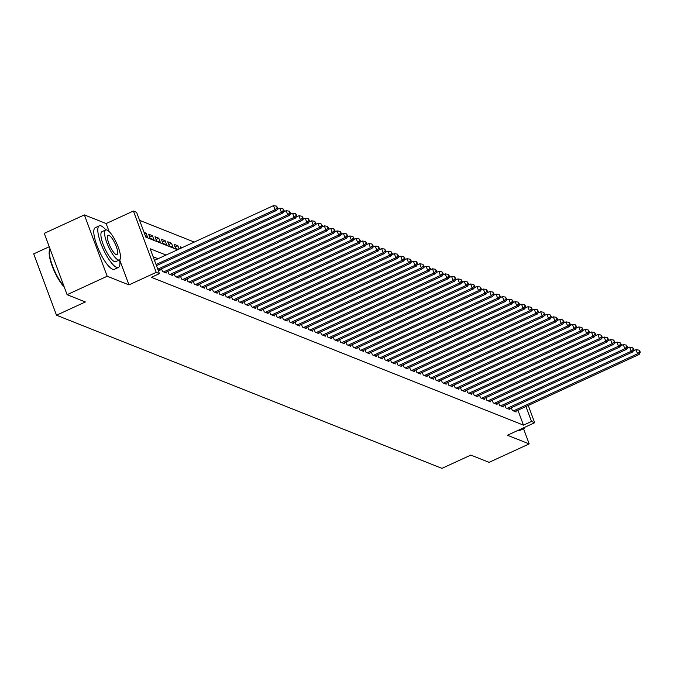 <?xml version="1.0" encoding="UTF-8"?>
<svg xmlns="http://www.w3.org/2000/svg" width="674" height="674" viewBox="0 0 674 674"><rect width="100%" height="100%" fill="white"/><g stroke="black" fill="none" stroke-linecap="round" stroke-linejoin="round"><path stroke-width="1.01" d="M49.261 246.735L33.7 253.887L56.515 315.23L441.95 468.363L470.814 455.085L489.105 462.347L529.191 443.905L523.538 428.715M56.515 315.23L85.379 301.952L67.097 294.69L44.282 233.347L84.376 214.905L107.183 276.247L128.97 284.9L156.233 272.363L133.418 211.021L136.603 212.285L145.845 237.155L177.565 249.759M109.129 231.553L106.155 223.557L84.376 214.905M106.155 223.557L133.418 211.021M194.272 242.076L139.602 220.347M67.097 294.69L107.183 276.247M511.33 407.787L512.324 410.466L516.141 411.983L515.837 411.165M504.969 405.259L505.963 407.938L509.78 409.455L509.477 408.638M498.608 402.732L499.603 405.411L503.419 406.928L503.116 406.11M492.247 400.204L493.242 402.884L497.058 404.4L496.755 403.583M485.887 397.685L486.881 400.356L490.697 401.873L490.394 401.064M479.526 395.158L480.52 397.829L484.336 399.345L484.033 398.536M473.165 392.63L474.167 395.301L477.984 396.817L477.681 396.009M466.804 390.103L467.807 392.782L471.623 394.29L471.32 393.481M460.452 387.575L461.446 390.254L465.262 391.771L464.959 390.954M454.091 385.048L455.085 387.727L458.901 389.243L458.598 388.426M447.73 382.52L448.724 385.199L452.54 386.716L452.237 385.899M441.369 379.993L442.363 382.672L446.18 384.188L445.876 383.371M435.008 377.465L436.002 380.144L439.819 381.661L439.515 380.844M428.647 374.938L429.641 377.617L433.458 379.133L433.155 378.316M422.286 372.41L423.28 375.089L427.097 376.606L426.794 375.789M415.925 369.883L416.92 372.562L420.736 374.078L420.433 373.261M409.565 367.355L410.559 370.034L414.375 371.551L414.072 370.734M403.204 364.828L404.198 367.507L408.014 369.023L407.711 368.206M396.843 362.309L397.837 364.979L401.653 366.496L401.35 365.687M390.482 359.781L391.476 362.452L395.293 363.968L394.989 363.16M384.121 357.254L385.115 359.924L388.932 361.441L388.628 360.632M377.76 354.726L378.763 357.405L382.571 358.913L382.276 358.105M371.399 352.199L372.402 354.878L376.218 356.394L375.915 355.577M365.038 349.671L366.041 352.35L369.858 353.867L369.554 353.05M358.686 347.144L359.68 349.823L363.497 351.339L363.193 350.522M352.325 344.616L353.319 347.295L357.136 348.812L356.832 347.995M345.964 342.089L346.958 344.768L350.775 346.284L350.472 345.467M339.603 339.561L340.597 342.24L344.414 343.757L344.111 342.94M333.242 337.034L334.237 339.713L338.053 341.229L337.75 340.412M326.882 334.506L327.876 337.185L331.692 338.702L331.389 337.885M320.521 331.979L321.515 334.658L325.331 336.174L325.028 335.357M314.16 329.451L315.154 332.13L318.971 333.647L318.667 332.83M307.799 326.932L308.793 329.603L312.61 331.119L312.306 330.311M301.438 324.405L302.432 327.075L306.249 328.592L305.945 327.783M295.077 321.877L296.071 324.548L299.888 326.064L299.585 325.256M288.716 319.35L289.71 322.029L293.527 323.537L293.224 322.728M282.355 316.822L283.35 319.501L287.166 321.018L286.863 320.201M275.995 314.295L276.997 316.974L280.805 318.49L280.51 317.673M269.634 311.767L270.636 314.446L274.453 315.963L274.149 315.146M263.273 309.24L264.275 311.919L268.092 313.435L267.789 312.618M256.92 306.712L257.915 309.391L261.731 310.908L261.428 310.091M250.559 304.185L251.554 306.864L255.37 308.38L255.067 307.563M244.199 301.657L245.193 304.336L249.009 305.853L248.706 305.036M237.838 299.13L238.832 301.809L242.648 303.325L242.345 302.508M231.477 296.602L232.471 299.281L236.288 300.798L235.984 299.981M225.116 294.075L226.11 296.754L229.927 298.27L229.623 297.453M218.755 291.556L219.749 294.226L223.566 295.743L223.263 294.934M212.394 289.028L213.388 291.699L217.205 293.215L216.902 292.406M206.033 286.501L207.028 289.171L210.844 290.688L210.541 289.879M199.673 283.973L200.667 286.644L204.483 288.16L204.18 287.351M193.312 281.446L194.306 284.125L198.122 285.641L197.819 284.824M186.951 278.918L187.945 281.597L191.761 283.114L191.458 282.296M180.59 276.391L181.584 279.07L185.401 280.586L185.097 279.769M174.229 273.863L175.232 276.542L179.04 278.059L178.745 277.241M167.868 271.336L168.871 274.015L172.687 275.531L172.384 274.714M161.507 268.808L162.51 271.487L166.326 273.004L166.023 272.186M157.943 269.676L159.965 270.476L159.662 269.659M144.624 233.853L146.09 233.17L144.067 232.37M149.67 236.978L152.45 235.698L148.634 234.181L150.176 238.326L153.992 239.843L152.45 235.698M156.031 239.506L158.811 238.225L154.995 236.709L156.537 240.854L160.353 242.37L158.811 238.225M162.392 242.033L165.172 240.753L161.356 239.236L162.897 243.381L166.714 244.898L165.172 240.753M168.753 244.561L171.533 243.28L167.716 241.764L169.258 245.909L173.075 247.425L171.533 243.28M175.114 247.088L177.894 245.808L174.077 244.291L175.619 248.436L178.206 249.464M182.325 247.569L180.438 246.819L180.952 248.201M145.609 236.515L147.631 237.315L146.09 233.17M179.099 249.051L177.894 245.808M166.031 255.058L150.167 248.757L159.409 273.627L151.397 277.317L523.471 425.142L517.918 410.213M158.011 258.749L153.167 256.828M528.256 405.453L534.676 422.716L507.412 435.252L529.191 443.905M534.676 422.716L531.491 421.452L525.939 406.523M523.471 425.142L531.491 421.452M159.409 273.627L156.233 272.363M128.97 284.9L119.643 259.819M156.023 264.52L275.026 209.782L276.618 210.414L156.461 265.682M154.481 260.375L273.484 205.637L275.026 209.782L277.124 207.769L277.764 208.022L276.509 206.109L277.124 207.769M276.509 206.109L273.484 205.637M276.618 210.414L277.764 208.022M64.215 286.956A22.352 5.982 -114.7 0 1 52.943 268.016A22.352 5.982 -114.7 0 1 49.463 250.332A22.352 5.982 -114.7 0 1 49.581 250.012M50.053 248.858A22.899 6.133 65.3 0 0 49.691 249.65A22.899 6.133 65.3 0 0 52.917 266.921A22.899 6.133 65.3 0 0 63.963 286.273M105.843 229.901A22.899 6.133 65.3 0 0 101.151 225.925A22.899 6.133 65.3 0 0 99.289 225.841A22.899 6.133 65.3 0 0 102.035 246.347A22.899 6.133 65.3 0 0 116.568 267.376A22.899 6.133 65.3 0 0 118.43 267.452A22.899 6.133 65.3 0 0 119.61 259.835M99.289 225.841L95.278 227.686A22.899 6.133 65.3 0 0 98.025 248.192A22.899 6.133 65.3 0 0 112.558 269.221A22.899 6.133 65.3 0 0 114.42 269.297L118.43 267.452M119.441 259.937L115.751 261.63A16.488 4.415 -114.7 0 1 114.412 261.571A16.488 4.415 -114.7 0 1 103.948 246.431A16.488 4.415 -114.7 0 1 101.968 231.671L105.658 229.977A16.488 4.415 65.3 0 0 107.638 244.738A16.488 4.415 65.3 0 0 118.093 259.878A16.488 4.415 65.3 0 0 119.441 259.937A16.488 4.415 65.3 0 0 117.461 245.168A16.488 4.415 65.3 0 0 106.998 230.036A16.488 4.415 65.3 0 0 105.658 229.977M116.122 254.57A10.624 2.848 65.3 0 0 116.99 254.603A10.624 2.848 65.3 0 0 115.717 245.092A10.624 2.848 65.3 0 0 108.969 235.336A10.624 2.848 65.3 0 0 108.11 235.302A10.624 2.848 65.3 0 0 109.382 244.814A10.624 2.848 65.3 0 0 116.122 254.57M518.104 430.332A22.899 6.133 65.3 0 0 519.89 430.391L523.9 428.546A22.899 6.133 65.3 0 0 525.021 427.156M522.114 428.496A22.899 6.133 65.3 0 0 523.9 428.546M157.758 269.17L281.387 212.31L282.979 212.942L158.853 270.03M277.081 209.437L279.845 208.165L281.387 212.31L283.484 210.296L284.125 210.549L282.869 208.637L283.484 210.296M282.869 208.637L279.845 208.165M282.979 212.942L284.125 210.549M163.622 271.925L287.747 214.838L289.34 215.469L165.214 272.557M283.442 211.965L286.206 210.692L287.747 214.838L289.845 212.824L290.477 213.077L289.23 211.164L289.845 212.824M289.23 211.164L286.206 210.692M289.34 215.469L290.477 213.077M169.983 274.453L294.108 217.365L295.692 217.997L171.567 275.085M289.803 214.492L292.567 213.22L294.108 217.365L296.206 215.351L296.838 215.604L295.591 213.692L296.206 215.351M295.591 213.692L292.567 213.22M295.692 217.997L296.838 215.604M176.344 276.98L300.469 219.893L302.053 220.524L177.928 277.612M296.164 217.02L298.927 215.747L300.469 219.893L302.567 217.879L303.199 218.132L301.952 216.219L302.567 217.879M301.952 216.219L298.927 215.747M302.053 220.524L303.199 218.132M182.705 279.508L306.83 222.42L308.414 223.052L184.288 280.14M302.525 219.539L305.288 218.275L306.83 222.42L308.928 220.406L309.56 220.659L308.313 218.747L308.928 220.406M308.313 218.747L305.288 218.275M308.414 223.052L309.56 220.659M189.065 282.035L313.191 224.948L314.775 225.579L190.649 282.667M308.886 222.066L311.649 220.802L313.191 224.948L315.289 222.934L315.921 223.187L314.674 221.274L315.289 222.934M314.674 221.274L311.649 220.802M314.775 225.579L315.921 223.187M195.418 284.563L319.543 227.475L321.136 228.107L197.01 285.195M315.247 224.594L318.01 223.33L319.543 227.475L321.65 225.461L322.282 225.714L321.026 223.802L321.65 225.461M321.026 223.802L318.01 223.33M321.136 228.107L322.282 225.714M201.779 287.09L325.904 230.002L327.497 230.634L203.371 287.722M321.608 227.121L324.363 225.857L325.904 230.002L328.011 227.989L328.642 228.242L327.387 226.329L328.011 227.989M327.387 226.329L324.363 225.857M327.497 230.634L328.642 228.242M208.14 289.618L332.265 232.522L333.857 233.153L209.732 290.25M327.968 229.649L330.723 228.385L332.265 232.522L334.371 230.516L335.003 230.769L333.748 228.857L334.371 230.516M333.748 228.857L330.723 228.385M333.857 233.153L335.003 230.769M214.5 292.145L338.626 235.049L340.218 235.681L216.093 292.777M334.329 232.176L337.084 230.904L338.626 235.049L340.724 233.036L341.364 233.288L340.109 231.384L340.724 233.036M340.109 231.384L337.084 230.904M340.218 235.681L341.364 233.288M220.861 294.673L344.987 237.577L346.579 238.208L222.454 295.305M340.69 234.704L343.445 233.431L344.987 237.577L347.085 235.563L347.725 235.816L346.47 233.912L347.085 235.563M346.47 233.912L343.445 233.431M346.579 238.208L347.725 235.816M227.222 297.2L351.348 240.104L352.94 240.736L228.815 297.832M347.051 237.231L349.806 235.959L351.348 240.104L353.446 238.091L354.086 238.343L352.831 236.439L353.446 238.091M352.831 236.439L349.806 235.959M352.94 240.736L354.086 238.343M233.583 299.728L357.709 242.632L359.301 243.263L235.175 300.36M353.412 239.759L356.167 238.486L357.709 242.632L359.806 240.618L360.447 240.871L359.191 238.958L359.806 240.618M359.191 238.958L356.167 238.486M359.301 243.263L360.447 240.871M239.944 302.255L364.07 245.159L365.662 245.791L241.536 302.887M359.773 242.286L362.528 241.014L364.07 245.159L366.167 243.146L366.808 243.398L365.552 241.486L366.167 243.146M365.552 241.486L362.528 241.014M365.662 245.791L366.808 243.398M246.305 304.774L370.43 247.687L372.023 248.318L247.897 305.406M366.125 244.814L368.889 243.541L370.43 247.687L372.528 245.673L373.169 245.926L371.913 244.013L372.528 245.673M371.913 244.013L368.889 243.541M372.023 248.318L373.169 245.926M252.666 307.302L376.791 250.214L378.384 250.846L254.258 307.934M372.486 247.341L375.25 246.069L376.791 250.214L378.889 248.201L379.529 248.453L378.274 246.541L378.889 248.201M378.274 246.541L375.25 246.069M378.384 250.846L379.529 248.453M259.027 309.829L383.152 252.742L384.744 253.373L260.619 310.461M378.847 249.869L381.61 248.596L383.152 252.742L385.25 250.728L385.89 250.981L384.635 249.068L385.25 250.728M384.635 249.068L381.61 248.596M384.744 253.373L385.89 250.981M265.387 312.357L389.513 255.269L391.105 255.901L266.971 312.989M385.208 252.396L387.971 251.124L389.513 255.269L391.611 253.256L392.243 253.508L390.996 251.596L391.611 253.256M390.996 251.596L387.971 251.124M391.105 255.901L392.243 253.508M271.748 314.884L395.874 257.797L397.458 258.428L273.332 315.516M391.569 254.915L394.332 253.651L395.874 257.797L397.972 255.783L398.604 256.036L397.357 254.123L397.972 255.783M397.357 254.123L394.332 253.651M397.458 258.428L398.604 256.036M278.109 317.412L402.235 260.324L403.819 260.956L279.693 318.044M397.93 257.443L400.693 256.179L402.235 260.324L404.333 258.311L404.964 258.563L403.718 256.651L404.333 258.311M403.718 256.651L400.693 256.179M403.819 260.956L404.964 258.563M284.47 319.939L408.596 262.852L410.18 263.483L286.054 320.571M404.29 259.97L407.054 258.706L408.596 262.852L410.693 260.838L411.325 261.091L410.078 259.178L410.693 260.838M410.078 259.178L407.054 258.706M410.18 263.483L411.325 261.091M290.831 322.467L414.957 265.379L416.54 266.011L292.415 323.099M410.651 262.498L413.415 261.234L414.957 265.379L417.054 263.366L417.686 263.618L416.439 261.706L417.054 263.366M416.439 261.706L413.415 261.234M416.54 266.011L417.686 263.618M297.183 324.994L421.309 267.898L422.901 268.53L298.776 325.626M417.012 265.025L419.776 263.761L421.309 267.898L423.415 265.893L424.047 266.146L422.792 264.233L423.415 265.893M422.792 264.233L419.776 263.761M422.901 268.53L424.047 266.146M303.544 327.522L427.67 270.426L429.262 271.058L305.137 328.154M423.373 267.553L426.128 266.281L427.67 270.426L429.776 268.412L430.408 268.665L429.153 266.761L429.776 268.412M429.153 266.761L426.128 266.281M429.262 271.058L430.408 268.665M309.905 330.049L434.031 272.953L435.623 273.585L311.498 330.681M429.734 270.08L432.489 268.808L434.031 272.953L436.137 270.94L436.769 271.192L435.514 269.288L436.137 270.94M435.514 269.288L432.489 268.808M435.623 273.585L436.769 271.192M316.266 332.577L440.392 275.481L441.984 276.113L317.858 333.209M436.095 272.608L438.85 271.336L440.392 275.481L442.489 273.467L443.13 273.72L441.874 271.816L442.489 273.467M441.874 271.816L438.85 271.336M441.984 276.113L443.13 273.72M322.627 335.104L446.752 278.008L448.345 278.64L324.219 335.736M442.456 275.135L445.211 273.863L446.752 278.008L448.85 275.995L449.491 276.247L448.235 274.343L448.85 275.995M448.235 274.343L445.211 273.863M448.345 278.64L449.491 276.247M328.988 337.632L453.113 280.536L454.706 281.168L330.58 338.264M448.817 277.663L451.572 276.391L453.113 280.536L455.211 278.522L455.851 278.775L454.596 276.862L455.211 278.522M454.596 276.862L451.572 276.391M454.706 281.168L455.851 278.775M335.349 340.151L459.474 283.063L461.067 283.695L336.941 340.783M455.177 280.19L457.932 278.918L459.474 283.063L461.572 281.05L462.212 281.302L460.957 279.39L461.572 281.05M460.957 279.39L457.932 278.918M461.067 283.695L462.212 281.302M341.71 342.678L465.835 285.591L467.427 286.223L343.302 343.31M461.538 282.718L464.293 281.446L465.835 285.591L467.933 283.577L468.573 283.83L467.318 281.917L467.933 283.577M467.318 281.917L464.293 281.446M467.427 286.223L468.573 283.83M348.07 345.206L472.196 288.118L473.788 288.75L349.663 345.838M467.891 285.245L470.654 283.973L472.196 288.118L474.294 286.105L474.934 286.357L473.679 284.445L474.294 286.105M473.679 284.445L470.654 283.973M473.788 288.75L474.934 286.357M354.431 347.733L478.557 290.646L480.149 291.278L356.024 348.365M474.252 287.773L477.015 286.501L478.557 290.646L480.655 288.632L481.295 288.885L480.04 286.972L480.655 288.632M480.04 286.972L477.015 286.501M480.149 291.278L481.295 288.885M360.792 350.261L484.918 293.173L486.51 293.805L362.385 350.893M480.613 290.292L483.376 289.028L484.918 293.173L487.016 291.16L487.656 291.412L486.401 289.5L487.016 291.16M486.401 289.5L483.376 289.028M486.51 293.805L487.656 291.412M367.153 352.788L491.279 295.701L492.871 296.333L368.737 353.42M486.973 292.819L489.737 291.556L491.279 295.701L493.376 293.687L494.008 293.94L492.761 292.027L493.376 293.687M492.761 292.027L489.737 291.556M492.871 296.333L494.008 293.94M373.514 355.316L497.639 298.228L499.223 298.86L375.098 355.948M493.334 295.347L496.098 294.083L497.639 298.228L499.737 296.215L500.369 296.467L499.122 294.555L499.737 296.215M499.122 294.555L496.098 294.083M499.223 298.86L500.369 296.467M379.875 357.843L504 300.756L505.584 301.388L381.459 358.475M499.695 297.874L502.459 296.611L504 300.756L506.098 298.742L506.73 298.995L505.483 297.082L506.098 298.742M505.483 297.082L502.459 296.611M505.584 301.388L506.73 298.995M386.236 360.371L510.361 303.275L511.945 303.907L387.82 361.003M506.056 300.402L508.819 299.138L510.361 303.275L512.459 301.27L513.091 301.522L511.844 299.61L512.459 301.27M511.844 299.61L508.819 299.138M511.945 303.907L513.091 301.522M392.588 362.898L516.722 305.802L518.306 306.434L394.18 363.53M512.417 302.929L515.18 301.657L516.722 305.802L518.82 303.797L519.452 304.05L518.205 302.137L518.82 303.797M518.205 302.137L515.18 301.657M518.306 306.434L519.452 304.05M398.949 365.426L523.075 308.33L524.667 308.962L400.541 366.058M518.778 305.457L521.541 304.185L523.075 308.33L525.181 306.316L525.813 306.569L524.557 304.665L525.181 306.316M524.557 304.665L521.541 304.185M524.667 308.962L525.813 306.569M405.31 367.953L529.435 310.857L531.028 311.489L406.902 368.585M525.139 307.984L527.894 306.712L529.435 310.857L531.542 308.844L532.174 309.096L530.918 307.192L531.542 308.844M530.918 307.192L527.894 306.712M531.028 311.489L532.174 309.096M411.671 370.481L535.796 313.385L537.389 314.017L413.263 371.113M531.5 310.512L534.255 309.24L535.796 313.385L537.903 311.371L538.534 311.624L537.279 309.72L537.903 311.371M537.279 309.72L534.255 309.24M537.389 314.017L538.534 311.624M418.032 373.008L542.157 315.912L543.75 316.544L419.624 373.64M537.86 313.039L540.615 311.767L542.157 315.912L544.255 313.899L544.895 314.151L543.64 312.239L544.255 313.899M543.64 312.239L540.615 311.767M543.75 316.544L544.895 314.151M424.393 375.536L548.518 318.44L550.11 319.072L425.985 376.159M544.221 315.567L546.976 314.295L548.518 318.44L550.616 316.426L551.256 316.679L550.001 314.766L550.616 316.426M550.001 314.766L546.976 314.295M550.11 319.072L551.256 316.679M430.753 378.055L554.879 320.967L556.471 321.599L432.346 378.687M550.582 318.094L553.337 316.822L554.879 320.967L556.977 318.954L557.617 319.206L556.362 317.294L556.977 318.954M556.362 317.294L553.337 316.822M556.471 321.599L557.617 319.206M437.114 380.583L561.24 323.495L562.832 324.127L438.707 381.214M556.943 320.622L559.698 319.35L561.24 323.495L563.338 321.481L563.978 321.734L562.723 319.821L563.338 321.481M562.723 319.821L559.698 319.35M562.832 324.127L563.978 321.734M443.475 383.11L567.601 326.022L569.193 326.654L445.067 383.742M563.304 323.149L566.059 321.877L567.601 326.022L569.699 324.009L570.339 324.261L569.083 322.349L569.699 324.009M569.083 322.349L566.059 321.877M569.193 326.654L570.339 324.261M449.836 385.638L573.962 328.55L575.554 329.182L451.428 386.269M569.656 325.668L572.42 324.405L573.962 328.55L576.059 326.536L576.7 326.789L575.444 324.876L576.059 326.536M575.444 324.876L572.42 324.405M575.554 329.182L576.7 326.789M456.197 388.165L580.322 331.077L581.915 331.709L457.789 388.797M576.017 328.196L578.781 326.932L580.322 331.077L582.42 329.064L583.061 329.316L581.805 327.404L582.42 329.064M581.805 327.404L578.781 326.932M581.915 331.709L583.061 329.316M462.558 390.693L586.683 333.605L588.276 334.237L464.15 391.324M582.378 330.723L585.142 329.46L586.683 333.605L588.781 331.591L589.421 331.844L588.166 329.931L588.781 331.591M588.166 329.931L585.142 329.46M588.276 334.237L589.421 331.844M468.919 393.22L593.044 336.132L594.628 336.764L470.503 393.852M588.739 333.251L591.502 331.987L593.044 336.132L595.142 334.119L595.774 334.371L594.527 332.459L595.142 334.119M594.527 332.459L591.502 331.987M594.628 336.764L595.774 334.371M475.28 395.748L599.405 338.66L600.989 339.283L476.863 396.379M595.1 335.778L597.863 334.515L599.405 338.66L601.503 336.646L602.135 336.899L600.888 334.986L601.503 336.646M600.888 334.986L597.863 334.515M600.989 339.283L602.135 336.899M481.64 398.275L605.766 341.179L607.35 341.811L483.224 398.907M601.461 338.306L604.224 337.034L605.766 341.179L607.864 339.174L608.496 339.426L607.249 337.514L607.864 339.174M607.249 337.514L604.224 337.034M607.35 341.811L608.496 339.426M488.001 400.803L612.127 343.706L613.711 344.338L489.585 401.434M607.822 340.833L610.585 339.561L612.127 343.706L614.225 341.693L614.856 341.945L613.61 340.041L614.225 341.693M613.61 340.041L610.585 339.561M613.711 344.338L614.856 341.945M494.354 403.33L618.488 346.234L620.072 346.866L495.946 403.962M614.183 343.361L616.946 342.089L618.488 346.234L620.586 344.22L621.217 344.473L619.97 342.569L620.586 344.22M619.97 342.569L616.946 342.089M620.072 346.866L621.217 344.473M500.715 405.858L624.84 348.761L626.432 349.393L502.307 406.489M620.543 345.888L623.298 344.616L624.84 348.761L626.946 346.748L627.578 347L626.323 345.096L626.946 346.748M626.323 345.096L623.298 344.616M626.432 349.393L627.578 347M507.075 408.385L631.201 351.289L632.793 351.921L508.668 409.017M626.904 348.416L629.659 347.144L631.201 351.289L633.307 349.275L633.939 349.528L632.684 347.616L633.307 349.275M632.684 347.616L629.659 347.144M632.793 351.921L633.939 349.528M513.436 410.913L637.562 353.816L639.154 354.448L515.029 411.544M633.265 350.943L636.02 349.671L637.562 353.816L639.668 351.803L640.3 352.055L639.045 350.143L639.668 351.803M639.045 350.143L636.02 349.671M639.154 354.448L640.3 352.055M49.463 250.332L49.691 249.65"/></g></svg>
